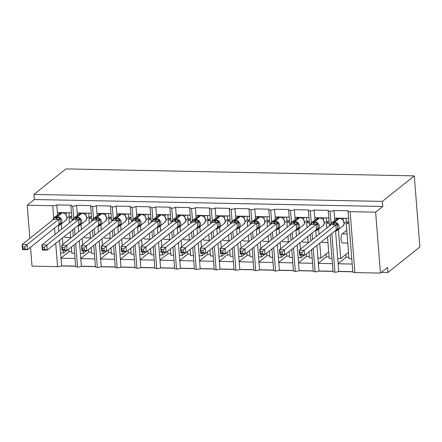<?xml version="1.0" encoding="UTF-8"?>
<svg xmlns="http://www.w3.org/2000/svg" width="442" height="442" viewBox="0 0 442 442"><rect width="100%" height="100%" fill="white"/><g stroke="black" fill="none" stroke-linecap="round" stroke-linejoin="round"><path stroke-width="0.66" d="M29.829 238.365L27.222 205.198L34.321 199.524L33.923 194.447L65.875 168.91L414.303 175.866L419.9 246.956L387.943 272.493L387.546 267.416L380.446 273.09L354.904 272.581A3.166 0.818 175.5 0 1 352.815 271.979L348.02 211.044A3.166 0.818 175.5 0 1 348.208 210.735L333.953 210.453L334.738 220.409M61.405 265.974L75.643 266.255M81.201 266.366L95.439 266.653M100.997 266.764L115.235 267.045M120.793 267.156L135.037 267.443M140.595 267.554L154.833 267.835M160.391 267.951L174.629 268.233M180.187 268.344L194.425 268.631M199.983 268.742L214.221 269.023M219.779 269.134L234.017 269.421M239.575 269.532L253.818 269.813M259.377 269.924L273.615 270.211M279.173 270.322L293.411 270.603M298.969 270.719L313.207 271.001M318.765 271.112L333.003 271.399M338.561 271.51L352.804 271.791M381.358 272.36L387.943 272.493M71.438 212.812L57.394 212.53L57.576 214.873M73.709 218.232L72.753 206.105A3.166 0.818 175.5 0 1 70.864 205.508A3.166 0.818 175.5 0 1 71.046 205.198L56.791 204.917L57.394 212.53M71.853 218.094L69.09 218.039L69.477 222.901M70.173 231.796L70.676 238.161M71.377 247.05L71.858 253.178L74.621 253.233M69.09 218.039L71.118 216.42M75.035 258.515L60.99 258.233L61.587 265.852L75.632 266.128M91.234 213.21L77.19 212.928L77.372 215.271M93.505 218.63L92.555 206.502A3.166 0.818 175.5 0 1 90.66 205.906A3.166 0.818 175.5 0 1 90.842 205.596L76.588 205.309L77.19 212.928M91.649 218.492L88.892 218.436L89.273 223.298M89.975 232.188L90.472 238.553M91.174 247.448L91.654 253.57L94.417 253.625M88.892 218.436L90.914 216.818M94.831 258.907L80.787 258.631L81.383 266.244L95.428 266.526M111.03 213.602L96.986 213.326L97.168 215.663M113.307 219.022L112.351 206.895A3.166 0.818 175.5 0 1 110.456 206.298A3.166 0.818 175.5 0 1 110.638 205.989L96.389 205.707L96.986 213.326M111.445 218.884L108.688 218.829L109.069 223.696M109.771 232.586L110.268 238.951M110.97 247.84L111.45 253.968L114.213 254.023M108.688 218.829L110.71 217.215M114.627 259.305L100.583 259.023L101.185 266.642L115.229 266.918M130.826 214L116.782 213.718L116.97 216.061M133.103 219.42L132.147 207.292A3.166 0.818 175.5 0 1 130.252 206.696A3.166 0.818 175.5 0 1 130.44 206.386L116.185 206.105L116.782 213.718M131.246 219.282L128.484 219.226L128.865 224.088M129.567 232.984L130.07 239.343M130.766 248.238L131.246 254.365L134.009 254.421M128.484 219.226L130.506 217.608M134.423 259.697L120.379 259.421L120.981 267.034L135.025 267.316M150.623 214.392L136.578 214.116L136.766 216.453M152.899 219.812L151.943 207.685A3.166 0.818 175.5 0 1 150.048 207.088A3.166 0.818 175.5 0 1 150.236 206.784L135.981 206.497L136.578 214.116M151.042 219.674L148.28 219.619L148.661 224.486M149.363 233.376L149.866 239.741M150.562 248.631L151.048 254.758L153.805 254.813M148.28 219.619L150.302 218.005M154.219 260.095L140.175 259.813L140.777 267.432L154.822 267.714M170.424 214.79L156.38 214.508L156.562 216.851M172.695 220.21L171.739 208.083A3.166 0.818 175.5 0 1 169.85 207.486A3.166 0.818 175.5 0 1 170.032 207.176L155.777 206.895L156.38 214.508M170.839 220.072L168.076 220.017L168.463 224.879M169.159 233.774L169.662 240.139M170.363 249.028L170.844 255.156L173.601 255.211M168.076 220.017L170.098 218.398M174.021 260.493L159.976 260.211L160.573 267.824L174.618 268.106M190.22 215.188L176.176 214.906L176.358 217.243M192.491 220.602L191.535 208.48A3.166 0.818 175.5 0 1 189.646 207.878A3.166 0.818 175.5 0 1 189.828 207.574L175.573 207.287L176.176 214.906M190.635 220.464L187.872 220.409L188.259 225.276M188.955 234.166L189.458 240.531M190.159 249.426L190.64 255.548L193.403 255.603M187.872 220.409L189.9 218.796M193.817 260.885L179.772 260.603L180.369 268.222L194.414 268.504M210.016 215.58L195.972 215.298L196.154 217.641M212.287 221L211.337 208.873A3.166 0.818 175.5 0 1 209.442 208.276A3.166 0.818 175.5 0 1 209.624 207.967L195.37 207.685L195.972 215.298M210.431 220.862L207.674 220.807L208.055 225.669M208.757 234.564L209.254 240.929M209.956 249.818L210.436 255.946L213.199 256.001M207.674 220.807L209.696 219.188M213.613 261.283L199.569 261.001L200.165 268.62L214.21 268.896M229.812 215.978L215.768 215.696L215.95 218.039M232.089 221.398L231.133 209.27A3.166 0.818 175.5 0 1 229.238 208.674A3.166 0.818 175.5 0 1 229.426 208.364L215.171 208.077L215.768 215.696M230.227 221.26L227.47 221.204L227.851 226.066M228.553 234.956L229.05 241.321M229.752 250.216L230.232 256.343L232.995 256.399M227.47 221.204L229.492 219.586M233.409 261.675L219.365 261.399L219.967 269.012L234.011 269.294M249.608 216.37L235.564 216.094L235.752 218.431M251.885 221.79L250.929 209.663A3.166 0.818 175.5 0 1 249.034 209.066A3.166 0.818 175.5 0 1 249.222 208.762L234.967 208.475L235.564 216.094M250.028 221.652L247.266 221.597L247.647 226.464M248.349 235.354L248.852 241.719M249.548 250.608L250.028 256.736L252.791 256.791M247.266 221.597L249.288 219.983M253.205 262.073L239.161 261.791L239.763 269.41L253.807 269.692M269.41 216.768L255.36 216.486L255.548 218.829M271.681 222.188L270.725 210.06A3.166 0.818 175.5 0 1 268.83 209.464A3.166 0.818 175.5 0 1 269.018 209.154L254.763 208.873L255.36 216.486M269.824 222.05L267.062 221.995L267.443 226.857M268.145 235.752L268.648 242.111M269.344 251.006L269.83 257.133L272.587 257.189M267.062 221.995L269.084 220.376M273.007 262.465L258.957 262.189L259.559 269.802L273.604 270.084M289.206 217.166L275.162 216.884L275.344 219.221M291.477 222.58L290.521 210.453A3.166 0.818 175.5 0 1 288.632 209.856A3.166 0.818 175.5 0 1 288.814 209.552L274.559 209.265L275.162 216.884M289.62 222.442L286.858 222.387L287.245 227.254M287.941 236.144L288.444 242.509M289.145 251.399L289.626 257.526L292.383 257.581M286.858 222.387L288.88 220.773M292.803 262.863L278.758 262.581L279.355 270.2L293.4 270.482M309.002 217.558L294.958 217.276L295.14 219.619M311.273 222.978L310.323 210.851A3.166 0.818 175.5 0 1 308.428 210.254A3.166 0.818 175.5 0 1 308.61 209.944L294.355 209.663L294.958 217.276M309.417 222.84L306.654 222.785L307.041 227.647M307.737 236.542L308.24 242.907M308.941 251.796L309.422 257.924L312.185 257.979M306.654 222.785L308.682 221.166M312.599 263.261L298.554 262.979L299.151 270.592L313.196 270.874M328.798 217.956L314.754 217.674L314.936 220.017M331.069 223.37L330.119 211.248A3.166 0.818 175.5 0 1 328.224 210.652A3.166 0.818 175.5 0 1 328.406 210.342L314.157 210.055L314.754 217.674M329.213 223.232L326.456 223.182L326.837 228.044M327.539 236.934L329.218 258.316L331.981 258.371M326.456 223.182L328.478 221.564M332.395 263.653L318.351 263.371L318.953 270.99L332.997 271.272M59.576 240.266L60.576 252.951L63.543 253.012L63.339 250.437M62.863 244.398L62.366 238.034M61.665 229.144L61.261 224.022M58.41 225.464L58.874 231.376M79.372 240.658L80.372 253.349L83.339 253.404L83.14 250.835M82.665 244.796L82.162 238.431M81.461 229.542L81.057 224.42M78.206 225.862L78.67 231.768M99.168 241.056L100.168 253.741L103.135 253.802L102.936 251.227M102.461 245.188L101.958 238.829M101.257 229.934L100.853 224.818M98.002 226.26L98.467 232.166M118.964 241.454L119.964 254.139L122.937 254.2L122.732 251.625M122.257 245.586L121.754 239.221M121.058 230.332L120.655 225.21M117.804 226.652L118.268 232.558M138.76 241.846L139.76 254.531L142.733 254.592L142.528 252.023M142.053 245.984L141.55 239.619M140.854 230.724L140.451 225.608M137.6 227.05L138.064 232.956M158.562 242.244L159.556 254.929L162.529 254.99L162.325 252.415M161.849 246.376L161.352 240.012M160.65 231.122L160.247 226M157.396 227.442L157.86 233.348M178.358 242.636L179.358 255.327L182.325 255.382L182.121 252.813M181.645 246.774L181.148 240.409M180.447 231.52L180.043 226.398M177.192 227.84L177.656 233.746M198.154 243.034L199.154 255.719L202.121 255.78L201.922 253.205M201.447 247.166L200.944 240.807M200.243 231.912L199.839 226.79M196.988 228.232L197.452 234.144M217.95 243.431L218.95 256.117L221.917 256.172L221.718 253.603M221.243 247.564L220.74 241.199M220.039 232.31L219.635 227.188M216.784 228.63L217.254 234.536M237.746 243.824L238.746 256.509L241.719 256.57L241.514 254.001M241.039 247.962L240.536 241.597M239.84 232.702L239.437 227.586M236.586 229.028L237.05 234.934M257.548 244.222L258.542 256.907L261.515 256.968L261.31 254.393M260.835 248.354L260.332 241.989M259.636 233.1L259.233 227.978M256.382 229.42L256.846 235.326M277.344 244.614L278.338 257.299L281.311 257.36L281.106 254.791M280.631 248.752L280.134 242.387M279.432 233.492L279.029 228.376M276.178 229.818L276.642 235.724M297.14 245.012L298.14 257.697L301.107 257.758L300.903 255.183M300.427 249.144L299.93 242.78M299.228 233.89L298.825 228.768M295.974 230.21L296.438 236.116M316.936 245.404L317.936 258.095L320.903 258.15L319.726 243.177M319.025 234.288L318.621 229.166M315.77 230.608L316.234 236.514M348.594 218.348L334.55 218.066M349.009 223.63L346.252 223.575L349.014 258.714L351.777 258.769M346.252 223.575L348.274 221.961M352.191 264.051L338.147 263.769L338.749 271.388L352.793 271.664M335.566 231L337.732 258.487L340.699 258.548L338.423 229.564M27.222 205.198L52.758 205.707A3.166 0.818 -4.5 0 0 56.791 204.917M72.753 206.105A3.166 0.818 -4.5 0 0 76.588 205.309M92.555 206.502A3.166 0.818 -4.5 0 0 96.389 205.707M112.351 206.895A3.166 0.818 -4.5 0 0 116.185 206.105M132.147 207.292A3.166 0.818 -4.5 0 0 135.981 206.497M151.943 207.685A3.166 0.818 -4.5 0 0 155.777 206.895M171.739 208.083A3.166 0.818 -4.5 0 0 175.573 207.287M191.535 208.48A3.166 0.818 -4.5 0 0 195.37 207.685M211.337 208.873A3.166 0.818 -4.5 0 0 215.171 208.077M231.133 209.27A3.166 0.818 -4.5 0 0 234.967 208.475M250.929 209.663A3.166 0.818 -4.5 0 0 254.763 208.873M270.725 210.06A3.166 0.818 -4.5 0 0 274.559 209.265M290.521 210.453A3.166 0.818 -4.5 0 0 294.355 209.663M310.323 210.851A3.166 0.818 -4.5 0 0 314.157 210.055M330.119 211.248A3.166 0.818 -4.5 0 0 333.953 210.453M34.321 199.524L382.75 206.48L375.65 212.16L350.108 211.646A3.166 0.818 175.5 0 1 348.02 211.044M30.531 247.26L32.017 266.134L57.554 266.642A3.166 0.818 -4.5 0 0 61.587 265.852M330.13 234.862L333.019 271.581A3.166 0.818 175.5 0 0 334.914 272.178A3.166 0.818 -4.5 0 0 338.749 271.388M311.533 249.724L313.223 271.189A3.166 0.818 175.5 0 0 315.113 271.786A3.166 0.818 -4.5 0 0 318.953 270.99M291.737 249.327L293.427 270.791A3.166 0.818 175.5 0 0 295.317 271.388A3.166 0.818 -4.5 0 0 299.151 270.592M271.94 248.934L273.626 270.399A3.166 0.818 175.5 0 0 275.521 270.996A3.166 0.818 -4.5 0 0 279.355 270.2M252.144 248.537L253.83 270.001A3.166 0.818 175.5 0 0 255.725 270.598A3.166 0.818 -4.5 0 0 259.559 269.802M232.343 248.144L234.033 269.603A3.166 0.818 175.5 0 0 235.929 270.2A3.166 0.818 -4.5 0 0 239.763 269.41M212.547 247.747L214.237 269.211A3.166 0.818 175.5 0 0 216.132 269.808A3.166 0.818 -4.5 0 0 219.967 269.012M192.751 247.349L194.441 268.813A3.166 0.818 175.5 0 0 196.331 269.41A3.166 0.818 -4.5 0 0 200.165 268.62M172.955 246.956L174.645 268.421A3.166 0.818 175.5 0 0 176.535 269.018A3.166 0.818 -4.5 0 0 180.369 268.222M153.159 246.559L154.844 268.023A3.166 0.818 175.5 0 0 156.739 268.62A3.166 0.818 -4.5 0 0 160.573 267.824M133.357 246.166L135.048 267.625A3.166 0.818 175.5 0 0 136.943 268.228A3.166 0.818 -4.5 0 0 140.777 267.432M113.561 245.769L115.251 267.233A3.166 0.818 175.5 0 0 117.147 267.83A3.166 0.818 -4.5 0 0 120.981 267.034M93.765 245.376L95.455 266.835A3.166 0.818 175.5 0 0 97.35 267.432A3.166 0.818 -4.5 0 0 101.185 266.642M73.969 244.978L75.659 266.443A3.166 0.818 175.5 0 0 77.549 267.04A3.166 0.818 -4.5 0 0 81.383 266.244M70.626 237.52L65.405 237.415A4.641 1.597 -88.9 0 1 64.433 236.387M66.676 250.503L63.543 253.012M90.422 237.912L85.201 237.807A4.641 1.597 -88.9 0 1 84.229 236.779M86.477 250.901L83.339 253.404M110.218 238.31L104.997 238.205A4.641 1.597 -88.9 0 1 104.025 237.177M106.273 251.299L103.135 253.802M130.014 238.702L124.799 238.603A4.641 1.597 -88.9 0 1 123.821 237.569M126.069 251.691L122.937 254.2M149.816 239.1L144.595 238.995A4.641 1.597 -88.9 0 1 143.617 237.967M145.866 252.089L142.733 254.592M169.612 239.498L164.391 239.393A4.641 1.597 -88.9 0 1 163.413 238.365M165.662 252.481L162.529 254.99M189.408 239.89L184.187 239.785A4.641 1.597 -88.9 0 1 183.215 238.757M185.458 252.879L182.325 255.382M209.204 240.288L203.983 240.183A4.641 1.597 -88.9 0 1 203.011 239.155M205.259 253.272L202.121 255.78M229 240.68L223.779 240.581A4.641 1.597 -88.9 0 1 222.807 239.547M225.055 253.669L221.917 256.172M248.796 241.078L243.581 240.973A4.641 1.597 -88.9 0 1 242.603 239.945M244.851 254.067L241.719 256.57M268.598 241.476L263.377 241.371A4.641 1.597 -88.9 0 1 262.399 240.338M264.647 254.459L261.515 256.968M288.394 241.868L283.173 241.763A4.641 1.597 -88.9 0 1 282.195 240.735M284.444 254.857L281.311 257.36M308.19 242.266L302.969 242.161A4.641 1.597 -88.9 0 1 301.997 241.133M304.245 255.249L301.107 257.758M327.986 242.658L322.765 242.553A4.641 1.597 -88.9 0 1 321.793 241.525M328.715 251.912L320.903 258.15M334.914 272.178L331.865 233.475M337.732 258.487L338.147 263.769M347.782 243.056L342.561 242.951A4.641 1.597 -88.9 0 1 341.058 238.923A4.641 1.597 -88.9 0 1 342.307 233.84L346.777 230.271M348.511 252.305L340.699 258.548M375.65 212.16L380.446 273.09M414.303 175.866L382.352 201.403L382.75 206.48M33.923 194.447L382.352 201.403M338.136 263.614L346.114 257.238L348.904 257.294M318.339 263.222L326.318 256.846L329.108 256.901M298.543 262.824L306.521 256.448L309.312 256.504M278.742 262.432L286.725 256.051L289.516 256.111M258.946 262.034L266.929 255.658L269.714 255.714M239.15 261.642L247.133 255.261L249.918 255.316M219.354 261.244L227.332 254.868L230.122 254.923M199.557 260.846L207.536 254.47L210.326 254.526M179.761 260.454L187.739 254.078L190.53 254.133M159.96 260.056L167.943 253.68L170.734 253.736M140.164 259.664L148.147 253.283L150.932 253.338M120.368 259.266L128.351 252.89L131.136 252.946M100.572 258.868L108.55 252.493L111.34 252.548M80.775 258.476L88.754 252.1L91.544 252.155M60.979 258.078L68.958 251.702L71.748 251.758M315.113 271.786L313.267 248.338M312.571 239.442L312.069 233.078M317.936 258.095L318.351 263.371M295.317 271.388L293.471 247.94M292.775 239.05L292.272 232.685M298.14 257.697L298.554 262.979M275.521 270.996L273.675 247.548M272.974 238.652L272.476 232.288M278.338 257.299L278.758 262.581M255.725 270.598L253.879 247.15M253.178 238.26L252.68 231.895M258.542 256.907L258.957 262.189M235.929 270.2L234.083 246.752M233.382 237.862L232.879 231.498M238.746 256.509L239.161 261.791M216.132 269.808L214.287 246.36M213.585 237.465L213.083 231.105M218.95 256.117L219.365 261.399M196.331 269.41L194.486 245.962M193.789 237.072L193.287 230.707M199.154 255.719L199.569 261.001M176.535 269.018L174.689 245.57M173.993 236.674L173.491 230.31M179.358 255.327L179.772 260.603M156.739 268.62L154.893 245.172M154.192 236.282L153.694 229.917M159.556 254.929L159.976 260.211M136.943 268.228L135.097 244.774M134.396 235.884L133.898 229.52M139.76 254.531L140.175 259.813M117.147 267.83L115.301 244.382M114.6 235.492L114.097 229.127M119.964 254.139L120.379 259.421M97.35 267.432L95.505 243.984M94.803 235.094L94.301 228.729M100.168 253.741L100.583 259.023M77.549 267.04L75.704 243.592M75.007 234.696L74.505 228.337M80.372 253.349L80.787 258.631M60.576 252.951L60.99 258.233M346.114 257.238L345.893 254.399M326.318 256.846L326.097 254.006M306.521 256.448L306.323 253.89M286.725 256.051L286.521 253.493M266.929 255.658L266.725 253.1M247.133 255.261L246.929 252.702M227.332 254.868L227.133 252.31M207.536 254.47L207.337 251.912M187.739 254.078L187.541 251.515M167.943 253.68L167.739 251.122M148.147 253.283L147.943 250.725M128.351 252.89L128.147 250.332M108.55 252.493L108.351 249.934M88.754 252.1L88.555 249.537M68.958 251.702L68.759 249.144M330.809 224.868L330.478 224.868L331.036 223.425L334.224 223.072L337.417 223.553L337.92 229.901L336.213 230.52M302.079 254.443L301.919 252.415L299.941 252.371L300.101 254.404L302.079 254.443L304.61 255.261L299.659 255.161L299.256 250.084L330.953 224.751L335.903 224.851L304.207 250.183L304.61 255.261L336.274 229.956L335.87 224.879M336.633 229.829L336.274 229.956M299.941 252.371L299.256 250.084L304.207 250.183L301.919 252.415M344.152 218.26L342.799 219.691M346.042 218.298L346.329 221.917L344.08 223.713M348.882 221.972L346.329 221.917M342.749 219.425A2.321 1.204 -11.7 0 0 342.683 219.575L339.572 218.237A1.055 0.365 -88.9 0 1 339.677 218.287M331.036 223.425L331.08 224.425M337.417 223.553L335.903 224.851M336.307 229.928L337.92 229.901M300.101 254.404L299.659 255.161M336.699 218.867L336.638 218.11M311.013 224.47L310.682 224.475L311.234 223.033L314.428 222.68L317.621 223.16L318.124 229.508L316.411 230.122M282.283 254.045L282.123 252.017L280.145 251.979L280.305 254.006L282.283 254.045L284.808 254.863L279.863 254.763L279.46 249.686L311.124 224.381L316.107 224.459L284.41 249.785L284.808 254.863L316.472 229.558L316.074 224.481M316.831 229.431L316.472 229.558M280.145 251.979L279.46 249.686L284.41 249.785L282.123 252.017M324.356 217.867L323.003 219.298M326.246 217.9L326.533 221.525L324.284 223.315M329.086 221.575L326.533 221.525M322.953 219.033A2.321 1.204 -11.7 0 0 322.887 219.177L319.776 217.84A1.055 0.365 -88.9 0 1 319.881 217.889M311.234 223.033L311.284 224.028M317.621 223.16L316.107 224.459M316.505 229.536L318.124 229.508M280.305 254.006L279.863 254.763M316.903 218.47L316.842 217.713M291.217 224.077L290.886 224.077L291.438 222.635L294.632 222.282L297.825 222.762L298.322 229.111L296.615 229.73M262.482 253.653L262.327 251.62L260.349 251.581L260.509 253.614L262.482 253.653L265.012 254.465L260.062 254.371L259.664 249.294L291.361 223.961L296.311 224.061L264.614 249.387L265.012 254.465L296.676 229.166L296.278 224.088M297.041 229.039L296.676 229.166M260.349 251.581L259.664 249.294L264.614 249.387L262.327 251.62M304.56 217.47L303.206 218.9M306.45 217.508L306.731 221.127L304.488 222.923M309.284 221.182L306.731 221.127M303.151 218.635A2.321 1.204 -11.7 0 0 303.09 218.784L299.974 217.447A1.055 0.365 -88.9 0 1 300.079 217.492M291.438 222.635L291.488 223.635M297.825 222.762L296.311 224.061M296.709 229.138L298.322 229.111M260.509 253.614L260.062 254.371M297.101 218.072L297.046 217.32M271.421 223.68L271.09 223.685L271.642 222.243L274.836 221.89L278.029 222.37L278.526 228.718L276.819 229.332M242.686 253.255L242.525 251.227L240.547 251.189L240.708 253.216L242.686 253.255L245.216 254.073L240.266 253.973L239.868 248.896L271.559 223.569L276.515 223.669L244.818 248.995L245.216 254.073L276.88 228.768L276.482 223.691M277.239 228.641L276.88 228.768M240.547 251.189L239.868 248.896L244.818 248.995L242.525 251.227M284.764 217.072L283.41 218.503M286.654 217.11L286.935 220.735L284.692 222.525M289.488 220.785L286.935 220.735M270.642 224.304A4.536 4.094 51.4 0 1 272.029 221.873A4.536 4.094 51.4 0 1 274.515 221.05L275.106 221.061A4.536 4.094 51.4 0 1 279.709 225.514A4.536 4.094 51.4 0 1 278.283 228.973L283.256 225C285.123 224.011 285.14 221.812 283.294 218.392L280.178 217.05A1.055 0.365 -88.9 0 1 280.283 217.099M271.642 222.243L271.692 223.238M278.029 222.37L276.515 223.669M276.913 228.746L278.526 228.718M240.708 253.216L240.266 253.973M277.305 217.679L277.25 216.923M251.625 223.287L251.294 223.287L251.846 221.845L255.034 221.492L258.233 221.972L258.73 228.321L257.023 228.939M222.89 252.863L222.729 250.829L220.751 250.791L220.912 252.818L222.89 252.863L225.42 253.675L220.47 253.575L220.072 248.498L251.763 223.171L256.719 223.271L225.022 248.597L225.42 253.675L257.084 228.376L256.686 223.298M257.443 228.249L257.084 228.376M220.751 250.791L220.072 248.498L225.022 248.597L222.729 250.829M264.962 216.679L263.609 218.11M266.852 216.718L267.139 220.337L264.896 222.133M269.692 220.387L267.139 220.337M263.559 217.845A2.321 1.204 -11.7 0 0 263.493 217.989L260.382 216.657A1.055 0.365 -88.9 0 1 260.487 216.702M251.846 221.845L251.896 222.845M258.233 221.972L256.719 223.271M257.117 228.348L258.73 228.321M220.912 252.818L220.47 253.575M257.509 217.282L257.448 216.53M231.829 222.89L231.492 222.895L232.05 221.448L234.647 221.083L238.431 221.58L238.934 227.923L237.227 228.542M203.093 252.465L202.933 250.437L200.955 250.399L201.116 252.426L203.093 252.465L205.624 253.283L200.674 253.183L200.276 248.106L231.967 222.774L236.918 222.873L205.221 248.205L205.624 253.283L237.288 227.978L236.884 222.901M237.647 227.851L237.288 227.978M200.955 250.399L200.276 248.106L205.221 248.205L202.933 250.437M245.166 216.282L243.813 217.713M247.056 216.32L247.343 219.945L245.1 221.735M249.896 219.994L247.343 219.945M243.763 217.447A2.321 1.204 -11.7 0 0 243.697 217.597L240.586 216.26A1.055 0.365 -88.9 0 1 240.691 216.309M232.05 221.448L232.094 222.448M238.431 221.58L236.918 222.873M237.321 227.95L238.934 227.923M201.116 252.426L200.674 253.183M237.713 216.889L237.652 216.132M212.027 222.497L211.696 222.497L212.254 221.055L215.442 220.702L218.635 221.182L219.138 227.531L217.431 228.149M183.297 252.067L183.137 250.039L181.159 250.001L181.319 252.028L183.297 252.067L185.828 252.885L180.877 252.785L180.474 247.708L212.171 222.381L217.121 222.481L185.425 247.807L185.828 252.885L217.492 227.58L217.088 222.503M217.851 227.453L217.492 227.58M181.159 250.001L180.474 247.708L185.425 247.807L183.137 250.039M225.37 215.889L224.017 217.32M227.26 215.928L227.547 219.547L225.298 221.343M230.1 219.597L227.547 219.547M211.248 223.116A4.536 4.094 51.4 0 1 212.635 220.685A4.536 4.094 51.4 0 1 215.121 219.862L215.718 219.873A4.536 4.094 51.4 0 1 220.315 224.326A4.536 4.094 51.4 0 1 218.889 227.785L223.862 223.812C225.735 222.829 225.746 220.624 223.901 217.204L220.79 215.862A1.055 0.365 -88.9 0 1 220.895 215.911M212.254 221.055L212.298 222.055M218.635 221.182L217.121 222.481M217.525 227.558L219.138 227.531M181.319 252.028L180.877 252.785M217.917 216.492L217.856 215.74M192.231 222.099L191.9 222.099L192.452 220.657L195.646 220.304L198.839 220.785L199.342 227.133L197.629 227.752M163.501 251.675L163.341 249.647L161.363 249.603L161.523 251.636L163.501 251.675L166.026 252.493L161.081 252.393L160.678 247.316L192.375 221.983L197.325 222.083L165.628 247.415L166.026 252.493L197.69 227.188L197.292 222.111M198.049 227.061L197.69 227.188M161.363 249.603L160.678 247.316L165.628 247.415L163.341 249.647M205.574 215.492L204.221 216.923M207.464 215.53L207.746 219.149L205.502 220.945M210.304 219.204L207.746 219.149M204.171 216.657A2.321 1.204 -11.7 0 0 204.105 216.807L200.994 215.469A1.055 0.365 -88.9 0 1 201.099 215.519M192.452 220.657L192.502 221.657M198.839 220.785L197.325 222.083M197.723 227.16L199.342 227.133M161.523 251.636L161.081 252.393M198.121 216.094L198.06 215.342M172.435 221.702L172.104 221.707L172.656 220.265L175.85 219.912L179.043 220.392L179.54 226.74L177.833 227.354M143.7 251.277L143.545 249.249L141.567 249.211L141.727 251.238L143.7 251.277L146.23 252.095L141.28 251.995L140.882 246.918L172.546 221.613L177.529 221.691L145.832 247.017L146.23 252.095L177.894 226.79L177.496 221.713M178.253 226.663L177.894 226.79M141.567 249.211L140.882 246.918L145.832 247.017L143.545 249.249M185.778 215.099L184.424 216.53M187.668 215.132L187.949 218.757L185.706 220.547M190.502 218.807L187.949 218.757M184.369 216.265A2.321 1.204 -11.7 0 0 184.308 216.409L184.049 216.177L184.308 216.414C186.154 219.834 186.137 222.033 184.27 223.022A4.536 4.094 -128.6 0 0 185.695 219.563A4.536 4.094 -128.6 0 0 181.093 215.11L180.502 215.099A4.536 4.094 -128.6 0 0 178.01 215.923L180.601 215.061A1.055 0.365 91.1 0 0 180.502 215.099L175.529 219.072A1.055 0.365 91.1 0 0 175.253 219.901A2.321 0.801 -88.9 0 1 174.651 221.718M172.656 220.265L172.706 221.26M179.043 220.392L177.529 221.691M177.927 226.768L179.54 226.74M141.727 251.238L141.28 251.995M178.319 215.702L178.264 214.945M152.639 221.309L152.308 221.309L152.86 219.867L156.054 219.514L159.247 219.994L159.744 226.343L158.037 226.961M123.904 250.885L123.743 248.852L121.765 248.813L121.926 250.846L123.904 250.885L126.434 251.697L121.484 251.603L121.086 246.52L152.777 221.193L157.733 221.293L126.036 246.619L126.434 251.697L158.098 226.398L157.7 221.32M158.457 226.271L158.098 226.398M121.765 248.813L121.086 246.52L126.036 246.619L123.743 248.852M165.977 214.702L164.628 216.132M167.872 214.74L168.153 218.359L165.91 220.155M170.706 218.409L168.153 218.359M164.573 215.867A2.321 1.204 -11.7 0 0 164.507 216.016L161.396 214.679A1.055 0.365 -88.9 0 1 161.501 214.724M152.86 219.867L152.91 220.867M159.247 219.994L157.733 221.293M158.131 226.37L159.744 226.343M121.926 250.846L121.484 251.603M158.523 215.304L158.468 214.552M132.843 220.912L132.512 220.917L133.064 219.475L136.252 219.121L139.451 219.602L139.948 225.945L138.241 226.564M104.108 250.487L103.947 248.459L101.969 248.421L102.13 250.448L104.108 250.487L106.638 251.305L101.688 251.205L101.29 246.128L132.981 220.801L137.937 220.895L106.235 246.227L106.638 251.305L138.302 226L137.898 220.923M138.666 225.873L138.302 226M101.969 248.421L101.29 246.128L106.235 246.227L103.947 248.459M146.18 214.304L144.827 215.735M148.07 214.342L148.357 217.967L146.114 219.757M150.91 218.017L148.357 217.967M132.059 221.536A4.536 4.094 51.4 0 1 133.445 219.105A4.536 4.094 51.4 0 1 135.937 218.282L136.528 218.293A4.536 4.094 51.4 0 1 141.131 222.746A4.536 4.094 51.4 0 1 139.705 226.205L144.672 222.232C146.545 221.243 146.562 219.039 144.716 215.624L141.6 214.282A1.055 0.365 -88.9 0 1 141.705 214.331M133.064 219.475L133.114 220.47M139.451 219.602L137.937 220.895M138.335 225.978L139.948 225.945M102.13 250.448L101.688 251.205M138.727 214.911L138.666 214.155M113.047 220.519L112.71 220.519L113.268 219.077L116.456 218.724L119.649 219.204L120.152 225.553L118.445 226.171M84.311 250.089L84.151 248.061L82.173 248.023L82.334 250.05L84.311 250.089L86.842 250.907L81.892 250.807L81.494 245.73L113.185 220.403L118.136 220.503L86.439 245.829L86.842 250.907L118.506 225.608L118.102 220.53M118.865 225.475L118.506 225.608M82.173 248.023L81.494 245.73L86.439 245.829L84.151 248.061M126.384 213.911L125.031 215.342M128.274 213.95L128.561 217.569L126.318 219.365M131.114 217.619L128.561 217.569M124.981 215.077A2.321 1.204 -11.7 0 0 124.915 215.221L124.661 214.989L124.92 215.226C126.76 218.646 126.749 220.851 124.876 221.834A4.536 4.094 -128.6 0 0 126.301 218.376A4.536 4.094 -128.6 0 0 121.705 213.928L121.108 213.911A4.536 4.094 -128.6 0 0 118.622 214.74L121.207 213.873A1.055 0.365 91.1 0 0 121.108 213.911L116.135 217.884A1.055 0.365 91.1 0 0 115.865 218.713A2.321 0.801 -88.9 0 1 115.257 220.53M113.268 219.077L113.312 220.077M119.649 219.204L118.136 220.503M118.539 225.58L120.152 225.553M82.334 250.05L81.892 250.807M118.931 214.514L118.87 213.762M93.245 220.122L92.914 220.127L93.466 218.679L96.069 218.315L99.853 218.807L100.356 225.155L98.643 225.774M64.515 249.697L64.355 247.669L62.377 247.63L62.537 249.658L64.515 249.697L67.04 250.515L62.095 250.415L61.692 245.338L93.389 220.005L98.339 220.105L66.643 245.437L67.04 250.515L98.704 225.21L98.306 220.133M99.063 225.083L98.704 225.21M62.377 247.63L61.692 245.338L66.643 245.437L64.355 247.669M106.588 213.514L105.235 214.945M108.478 213.552L108.765 217.177L106.516 218.967M111.318 217.226L108.765 217.177M105.185 214.679A2.321 1.204 -11.7 0 0 105.119 214.829L102.008 213.492A1.055 0.365 -88.9 0 1 102.113 213.541M93.466 218.679L93.516 219.68M99.853 218.807L98.339 220.105M98.743 225.182L100.356 225.155M62.537 249.658L62.095 250.415M99.135 214.121L99.074 213.364M73.449 219.724L73.118 219.729L73.67 218.287L76.864 217.934L80.057 218.414L80.555 224.763L78.847 225.376M44.719 249.299L44.559 247.271L42.581 247.233L42.741 249.26L44.719 249.299L47.244 250.117L42.299 250.017L41.896 244.94L73.56 219.635L78.543 219.713L46.846 245.039L47.244 250.117L78.908 224.812L78.51 219.735M79.273 224.685L78.908 224.812M42.581 247.233L41.896 244.94L46.846 245.039L44.559 247.271M86.792 213.121L85.439 214.552M88.682 213.155L88.964 216.779L86.72 218.575M91.522 216.829L88.964 216.779M85.389 214.287A2.321 1.204 -11.7 0 0 85.323 214.431L82.206 213.094A1.055 0.365 -88.9 0 1 82.317 213.143M73.67 218.287L73.72 219.282M80.057 218.414L78.543 219.713M78.941 224.79L80.555 224.763M42.741 249.26L42.299 250.017M79.339 213.724L79.278 212.967M53.653 219.331L53.322 219.331L53.874 217.889L57.068 217.536L60.261 218.017L60.758 224.365L59.051 224.984M24.918 248.907L24.758 246.879L22.785 246.835L22.94 248.868L24.918 248.907L27.448 249.724L22.498 249.625L22.1 244.548L53.791 219.215L58.747 219.315L27.05 244.641L27.448 249.724L59.112 224.42L58.714 219.343M59.471 224.293L59.112 224.42M22.785 246.835L22.1 244.548L27.05 244.641L24.758 246.879M66.996 212.724L65.643 214.155M68.886 212.762L69.167 216.381L66.924 218.177M71.72 216.436L69.167 216.381M65.587 213.889A2.321 1.204 -11.7 0 0 65.526 214.038L65.267 213.801L65.526 214.038C67.372 217.458 67.355 219.663 65.488 220.646A4.536 4.094 -128.6 0 0 66.913 217.193A4.536 4.094 -128.6 0 0 62.311 212.74L61.72 212.729A4.536 4.094 -128.6 0 0 59.228 213.552L61.819 212.69A1.055 0.365 91.1 0 0 61.72 212.729L56.747 216.702A1.055 0.365 91.1 0 0 56.471 217.525A2.321 0.801 -88.9 0 1 55.869 219.343M53.874 217.889L53.924 218.889M60.261 218.017L58.747 219.315M59.145 224.392L60.758 224.365M22.94 248.868L22.498 249.625M59.537 213.326L59.482 212.574M52.758 205.707L53.731 218.039M54.521 228.089L55.018 234.453M55.72 243.343L57.554 266.642M350.108 211.646L354.904 272.581M347.064 233.94L342.307 233.84M330.03 225.492A4.536 4.094 51.4 0 1 331.417 223.061A4.536 4.094 51.4 0 1 333.903 222.238L334.5 222.249A4.536 4.094 51.4 0 1 339.097 226.702A4.536 4.094 51.4 0 1 337.671 230.16L342.644 226.188A4.536 4.094 -128.6 0 0 344.069 222.729A4.536 4.094 -128.6 0 0 339.467 218.276L338.876 218.265A4.536 4.094 -128.6 0 0 336.39 219.088L338.975 218.226A1.055 0.365 91.1 0 0 338.876 218.265L333.903 222.238A1.055 0.365 91.1 0 0 333.633 223.061A2.321 0.801 -88.9 0 1 333.025 224.879M339.075 218.271A1.055 0.365 91.1 0 0 338.975 218.226L339.572 218.237A1.055 0.365 -88.9 0 0 339.467 218.276L334.5 222.249A1.055 0.365 -88.9 0 0 334.224 223.072A2.321 0.801 -88.9 0 1 333.622 224.895M334.986 230.978A1.055 0.365 91.1 0 0 335.086 231.022L337.671 230.16A4.536 4.094 51.4 0 1 335.185 230.984A1.055 0.365 91.1 0 1 335.086 231.022L334.942 231.017M337.716 225.017L335.87 224.923M338.014 228.823A2.321 1.204 -11.7 0 0 336.263 229.917M310.234 225.094A4.536 4.094 51.4 0 1 311.621 222.663A4.536 4.094 51.4 0 1 314.107 221.84L314.704 221.851A4.536 4.094 51.4 0 1 319.301 226.304A4.536 4.094 51.4 0 1 317.875 229.763L322.848 225.79A4.536 4.094 -128.6 0 0 324.273 222.332A4.536 4.094 -128.6 0 0 319.671 217.878L319.08 217.867A4.536 4.094 -128.6 0 0 316.594 218.691L319.179 217.829A1.055 0.365 91.1 0 0 319.08 217.867L314.107 221.84A1.055 0.365 91.1 0 0 313.831 222.669A2.321 0.801 -88.9 0 1 313.229 224.486M319.279 217.873A1.055 0.365 91.1 0 0 319.179 217.829L319.776 217.84A1.055 0.365 -88.9 0 0 319.671 217.878L314.704 221.851A1.055 0.365 -88.9 0 0 314.428 222.68A2.321 0.801 -88.9 0 1 313.826 224.497M315.19 230.586A1.055 0.365 91.1 0 0 315.29 230.625L317.875 229.763A4.536 4.094 51.4 0 1 315.389 230.586A1.055 0.365 91.1 0 1 315.29 230.625L315.146 230.625M317.92 224.619L316.074 224.525M318.218 228.431A2.321 1.204 -11.7 0 0 316.466 229.525M290.438 224.702A4.536 4.094 51.4 0 1 291.825 222.271A4.536 4.094 51.4 0 1 294.311 221.448L294.902 221.459A4.536 4.094 51.4 0 1 299.505 225.912A4.536 4.094 51.4 0 1 298.079 229.365L303.052 225.392A4.536 4.094 -128.6 0 0 304.477 221.939A4.536 4.094 -128.6 0 0 299.875 217.486L299.284 217.475A4.536 4.094 -128.6 0 0 296.792 218.298L299.383 217.436A1.055 0.365 91.1 0 0 299.284 217.475L294.311 221.448A1.055 0.365 91.1 0 0 294.035 222.271A2.321 0.801 -88.9 0 1 293.433 224.088M299.483 217.475A1.055 0.365 91.1 0 0 299.383 217.436L299.974 217.447A1.055 0.365 -88.9 0 0 299.875 217.486L294.902 221.459A1.055 0.365 -88.9 0 0 294.632 222.282A2.321 0.801 -88.9 0 1 294.029 224.1M295.394 230.188A1.055 0.365 91.1 0 0 295.494 230.232L298.079 229.365A4.536 4.094 51.4 0 1 295.593 230.194A1.055 0.365 91.1 0 1 295.494 230.232L295.35 230.227M298.123 224.221L296.278 224.133M298.422 228.033A2.321 1.204 -11.7 0 0 296.67 229.127M283.256 225A4.536 4.094 -128.6 0 0 284.681 221.541A4.536 4.094 -128.6 0 0 280.079 217.088L279.482 217.077A4.536 4.094 -128.6 0 0 276.996 217.9L279.587 217.039A1.055 0.365 91.1 0 0 279.482 217.077L274.515 221.05A1.055 0.365 91.1 0 0 274.239 221.878A2.321 0.801 -88.9 0 1 273.637 223.696M279.687 217.083A1.055 0.365 91.1 0 0 279.587 217.039L280.178 217.05A1.055 0.365 -88.9 0 0 280.079 217.088L275.106 221.061A1.055 0.365 -88.9 0 0 274.836 221.89A2.321 0.801 -88.9 0 1 274.228 223.707M275.598 229.796A1.055 0.365 91.1 0 0 275.692 229.834L278.283 228.973A4.536 4.094 51.4 0 1 275.797 229.796A1.055 0.365 91.1 0 1 275.692 229.834L275.548 229.829M278.327 223.829L276.477 223.735M278.626 227.636A2.321 1.204 -11.7 0 0 276.874 228.729M250.841 223.912A4.536 4.094 51.4 0 1 252.227 221.481A4.536 4.094 51.4 0 1 254.719 220.652L255.31 220.668A4.536 4.094 51.4 0 1 259.913 225.116A4.536 4.094 51.4 0 1 258.487 228.575L263.454 224.602A4.536 4.094 -128.6 0 0 264.88 221.144A4.536 4.094 -128.6 0 0 260.283 216.696L259.686 216.679A4.536 4.094 -128.6 0 0 257.2 217.508L259.791 216.641A1.055 0.365 91.1 0 0 259.686 216.679L254.719 220.652A1.055 0.365 91.1 0 0 254.443 221.481A2.321 0.801 -88.9 0 1 253.841 223.298M259.89 216.685A1.055 0.365 91.1 0 0 259.791 216.641L260.382 216.657A1.055 0.365 -88.9 0 0 260.283 216.696L255.31 220.668A1.055 0.365 -88.9 0 0 255.034 221.492A2.321 0.801 -88.9 0 1 254.432 223.309M255.802 229.398A1.055 0.365 91.1 0 0 255.896 229.437L258.487 228.575A4.536 4.094 51.4 0 1 255.995 229.398A1.055 0.365 91.1 0 1 255.896 229.437L255.752 229.437M258.526 223.431L256.68 223.343M258.83 227.243A2.321 1.204 -11.7 0 0 257.073 228.337M231.044 223.514A4.536 4.094 51.4 0 1 232.431 221.083A4.536 4.094 51.4 0 1 234.917 220.26L235.514 220.271A4.536 4.094 51.4 0 1 240.111 224.724A4.536 4.094 51.4 0 1 238.691 228.183L243.658 224.21A4.536 4.094 -128.6 0 0 245.083 220.751A4.536 4.094 -128.6 0 0 240.487 216.298L239.89 216.287A4.536 4.094 -128.6 0 0 237.404 217.11L239.989 216.248A1.055 0.365 91.1 0 0 239.89 216.287L234.917 220.26A1.055 0.365 91.1 0 0 234.647 221.083A2.321 0.801 -88.9 0 1 234.045 222.906M240.089 216.293A1.055 0.365 91.1 0 0 239.989 216.248L240.586 216.26A1.055 0.365 -88.9 0 0 240.487 216.298L235.514 220.271A1.055 0.365 -88.9 0 0 235.238 221.099A2.321 0.801 -88.9 0 1 234.636 222.917M236.006 229.006A1.055 0.365 91.1 0 0 236.1 229.044L238.691 228.183A4.536 4.094 51.4 0 1 236.199 229.006A1.055 0.365 91.1 0 1 236.1 229.044L235.956 229.039M238.73 223.039L236.884 222.945M239.028 226.845A2.321 1.204 -11.7 0 0 237.277 227.939M223.862 223.812A4.536 4.094 -128.6 0 0 225.287 220.354A4.536 4.094 -128.6 0 0 220.685 215.9L220.094 215.889A4.536 4.094 -128.6 0 0 217.608 216.718L220.193 215.851A1.055 0.365 91.1 0 0 220.094 215.889L215.121 219.862A1.055 0.365 91.1 0 0 214.851 220.691A2.321 0.801 -88.9 0 1 214.243 222.508M220.293 215.895A1.055 0.365 91.1 0 0 220.193 215.851L220.79 215.862A1.055 0.365 -88.9 0 0 220.685 215.9L215.718 219.873A1.055 0.365 -88.9 0 0 215.442 220.702A2.321 0.801 -88.9 0 1 214.84 222.519M216.204 228.608A1.055 0.365 91.1 0 0 216.304 228.647L218.889 227.785A4.536 4.094 51.4 0 1 216.403 228.608A1.055 0.365 91.1 0 1 216.304 228.647L216.16 228.647M218.934 222.641L217.088 222.547M219.232 226.453A2.321 1.204 -11.7 0 0 217.481 227.547M191.452 222.724A4.536 4.094 51.4 0 1 192.839 220.293A4.536 4.094 51.4 0 1 195.325 219.47L195.922 219.481A4.536 4.094 51.4 0 1 200.519 223.934A4.536 4.094 51.4 0 1 199.093 227.387L204.066 223.42A4.536 4.094 -128.6 0 0 205.491 219.961A4.536 4.094 -128.6 0 0 200.889 215.508L200.298 215.497A4.536 4.094 -128.6 0 0 197.812 216.32L200.397 215.458A1.055 0.365 91.1 0 0 200.298 215.497L195.325 219.47A1.055 0.365 91.1 0 0 195.049 220.293A2.321 0.801 -88.9 0 1 194.447 222.111M200.497 215.497A1.055 0.365 91.1 0 0 200.397 215.458L200.994 215.469A1.055 0.365 -88.9 0 0 200.889 215.508L195.922 219.481A1.055 0.365 -88.9 0 0 195.646 220.304A2.321 0.801 -88.9 0 1 195.044 222.127M196.408 228.21A1.055 0.365 91.1 0 0 196.508 228.254L199.093 227.387A4.536 4.094 51.4 0 1 196.607 228.216A1.055 0.365 91.1 0 1 196.508 228.254L196.364 228.249M199.138 222.249L197.292 222.155M199.436 226.055A2.321 1.204 -11.7 0 0 197.685 227.149M180.701 215.105A1.055 0.365 91.1 0 0 180.601 215.061L181.192 215.072A1.055 0.365 -88.9 0 1 181.297 215.121M171.656 222.326A4.536 4.094 51.4 0 1 173.043 219.895A4.536 4.094 51.4 0 1 175.529 219.072L176.12 219.083A4.536 4.094 51.4 0 1 180.723 223.536A4.536 4.094 51.4 0 1 179.297 226.995A4.536 4.094 51.4 0 1 176.811 227.818A1.055 0.365 91.1 0 1 176.712 227.857L176.568 227.857M175.242 221.729A2.321 0.801 -88.9 0 0 175.85 219.912A1.055 0.365 -88.9 0 1 176.12 219.083L181.093 215.11A1.055 0.365 -88.9 0 1 181.192 215.072L184.054 216.177M176.612 227.818A1.055 0.365 91.1 0 0 176.712 227.857L179.297 226.995L184.27 223.022M179.341 221.851L177.496 221.757M179.64 225.663A2.321 1.204 -11.7 0 0 177.888 226.757M151.86 221.934A4.536 4.094 51.4 0 1 153.247 219.503A4.536 4.094 51.4 0 1 155.733 218.679L156.324 218.691A4.536 4.094 51.4 0 1 160.927 223.138A4.536 4.094 51.4 0 1 159.501 226.597L164.474 222.624A4.536 4.094 -128.6 0 0 165.894 219.171A4.536 4.094 -128.6 0 0 161.297 214.718L160.7 214.707A4.536 4.094 -128.6 0 0 158.214 215.53L160.805 214.668A1.055 0.365 91.1 0 0 160.7 214.707L155.733 218.679A1.055 0.365 91.1 0 0 155.457 219.503A2.321 0.801 -88.9 0 1 154.855 221.32M160.905 214.707A1.055 0.365 91.1 0 0 160.805 214.668L161.396 214.679A1.055 0.365 -88.9 0 0 161.297 214.718L156.324 218.691A1.055 0.365 -88.9 0 0 156.054 219.514A2.321 0.801 -88.9 0 1 155.446 221.332M156.816 227.42A1.055 0.365 91.1 0 0 156.91 227.464L159.501 226.597A4.536 4.094 51.4 0 1 157.015 227.426A1.055 0.365 91.1 0 1 156.91 227.464L156.766 227.459M159.54 221.453L157.695 221.365M159.844 225.265A2.321 1.204 -11.7 0 0 158.092 226.359M144.672 222.232A4.536 4.094 -128.6 0 0 146.098 218.773A4.536 4.094 -128.6 0 0 141.501 214.32L140.904 214.309A4.536 4.094 -128.6 0 0 138.418 215.132L141.009 214.271A1.055 0.365 91.1 0 0 140.904 214.309L135.937 218.282A1.055 0.365 91.1 0 0 135.661 219.11A2.321 0.801 -88.9 0 1 135.059 220.928M141.108 214.315A1.055 0.365 91.1 0 0 141.009 214.271L141.6 214.282A1.055 0.365 -88.9 0 0 141.501 214.32L136.528 218.293A1.055 0.365 -88.9 0 0 136.252 219.121A2.321 0.801 -88.9 0 1 135.65 220.939M137.02 227.028A1.055 0.365 91.1 0 0 137.114 227.066L139.705 226.205A4.536 4.094 51.4 0 1 137.213 227.028A1.055 0.365 91.1 0 1 137.114 227.066L136.97 227.061M139.744 221.061L137.898 220.967M140.048 224.868A2.321 1.204 -11.7 0 0 138.291 225.961M121.307 213.917A1.055 0.365 91.1 0 0 121.207 213.873L121.804 213.889A1.055 0.365 -88.9 0 1 121.909 213.934M112.262 221.144A4.536 4.094 51.4 0 1 113.649 218.713A4.536 4.094 51.4 0 1 116.135 217.884L116.732 217.9A4.536 4.094 51.4 0 1 121.329 222.348A4.536 4.094 51.4 0 1 119.904 225.807A4.536 4.094 51.4 0 1 117.417 226.63A1.055 0.365 91.1 0 1 117.318 226.669L117.174 226.669M115.854 220.541A2.321 0.801 -88.9 0 0 116.456 218.724A1.055 0.365 -88.9 0 1 116.732 217.9L121.705 213.928A1.055 0.365 -88.9 0 1 121.804 213.889L124.661 214.994M117.224 226.63A1.055 0.365 91.1 0 0 117.318 226.669L119.904 225.807L124.876 221.834M119.948 220.663L118.102 220.575M120.246 224.475A2.321 1.204 -11.7 0 0 118.495 225.569M92.466 220.746A4.536 4.094 51.4 0 1 93.853 218.315A4.536 4.094 51.4 0 1 96.339 217.492L96.936 217.503A4.536 4.094 51.4 0 1 101.533 221.956A4.536 4.094 51.4 0 1 100.107 225.414L105.08 221.442A4.536 4.094 -128.6 0 0 106.505 217.983A4.536 4.094 -128.6 0 0 101.903 213.53L101.312 213.519A4.536 4.094 -128.6 0 0 98.826 214.342L101.411 213.48A1.055 0.365 91.1 0 0 101.312 213.519L96.339 217.492A1.055 0.365 91.1 0 0 96.069 218.315A2.321 0.801 -88.9 0 1 95.461 220.133M101.511 213.525A1.055 0.365 91.1 0 0 101.411 213.48L102.008 213.492A1.055 0.365 -88.9 0 0 101.903 213.53L96.936 217.503A1.055 0.365 -88.9 0 0 96.66 218.331A2.321 0.801 -88.9 0 1 96.058 220.149M97.422 226.232A1.055 0.365 91.1 0 0 97.522 226.276L100.107 225.414A4.536 4.094 51.4 0 1 97.621 226.238A1.055 0.365 91.1 0 1 97.522 226.276L97.378 226.271M100.152 220.271L98.306 220.177M100.45 224.077A2.321 1.204 -11.7 0 0 98.699 225.171M72.67 220.348A4.536 4.094 51.4 0 1 74.057 217.917A4.536 4.094 51.4 0 1 76.543 217.094L77.14 217.105A4.536 4.094 51.4 0 1 81.737 221.558A4.536 4.094 51.4 0 1 80.311 225.017L85.284 221.044A4.536 4.094 -128.6 0 0 86.709 217.586A4.536 4.094 -128.6 0 0 82.107 213.132L81.516 213.121A4.536 4.094 -128.6 0 0 79.03 213.945L81.615 213.083A1.055 0.365 91.1 0 0 81.516 213.121L76.543 217.094A1.055 0.365 91.1 0 0 76.267 217.923A2.321 0.801 -88.9 0 1 75.665 219.74M81.715 213.127A1.055 0.365 91.1 0 0 81.615 213.083L82.206 213.094A1.055 0.365 -88.9 0 0 82.107 213.132L77.14 217.105A1.055 0.365 -88.9 0 0 76.864 217.934A2.321 0.801 -88.9 0 1 76.262 219.751M77.626 225.84A1.055 0.365 91.1 0 0 77.726 225.879L80.311 225.017A4.536 4.094 51.4 0 1 77.825 225.84A1.055 0.365 91.1 0 1 77.726 225.879L77.582 225.879M80.356 219.873L78.51 219.779M80.654 223.685A2.321 1.204 -11.7 0 0 78.903 224.779M61.919 212.729A1.055 0.365 91.1 0 0 61.819 212.69L62.41 212.701A1.055 0.365 -88.9 0 1 62.515 212.751M52.874 219.956A4.536 4.094 51.4 0 1 54.261 217.525A4.536 4.094 51.4 0 1 56.747 216.702L57.338 216.713A4.536 4.094 51.4 0 1 61.941 221.166A4.536 4.094 51.4 0 1 60.515 224.619A4.536 4.094 51.4 0 1 58.029 225.448A1.055 0.365 91.1 0 1 57.924 225.486L57.786 225.481M56.46 219.354A2.321 0.801 -88.9 0 0 57.068 217.536A1.055 0.365 -88.9 0 1 57.338 216.713L62.311 212.74A1.055 0.365 -88.9 0 1 62.41 212.701L65.267 213.806M57.83 225.442A1.055 0.365 91.1 0 0 57.924 225.486L60.515 224.619L65.488 220.646M60.56 219.481L58.714 219.387M60.858 223.287A2.321 1.204 -11.7 0 0 59.106 224.381M328.224 210.652L329.428 225.972M308.428 210.254L309.632 225.575M310.334 234.47L310.831 240.835M288.632 209.856L289.836 225.182M290.538 234.072L291.035 240.437M268.83 209.464L270.04 224.785M270.736 233.68L271.239 240.039M249.034 209.066L250.244 224.392M250.94 233.282L251.443 239.647M229.238 208.674L230.442 223.995M231.144 232.884L231.647 239.249M209.442 208.276L210.646 223.597M211.348 232.492L211.851 238.857M189.646 207.878L190.85 223.204M191.552 232.094L192.049 238.459M169.85 207.486L171.054 222.807M171.756 231.702L172.253 238.067M150.048 207.088L151.258 222.414M151.954 231.304L152.457 237.669M130.252 206.696L131.462 222.017M132.158 230.906L132.661 237.271M110.456 206.298L111.66 221.624M112.362 230.514L112.865 236.879M90.66 205.906L91.864 221.227M92.566 230.116L93.063 236.481M70.864 205.508L72.068 220.829M72.77 229.724L73.267 236.089M336.39 219.088L331.417 223.061L329.981 225.53M342.428 219.343L342.683 219.575C344.528 222.995 344.517 225.199 342.644 226.188M316.594 218.691L311.621 222.663L310.185 225.138M322.627 218.945L322.887 219.182C324.732 222.602 324.721 224.801 322.848 225.79M296.792 218.298L291.825 222.271L290.383 224.74M302.831 218.547L303.09 218.784C304.936 222.204 304.925 224.409 303.052 225.392M276.996 217.9L272.029 221.873L270.587 224.348M257.2 217.508L252.227 221.481L250.791 223.95M263.239 217.757L263.498 217.994C265.344 221.414 265.327 223.619 263.454 224.602M237.404 217.11L232.431 221.083L230.995 223.558M243.443 217.365L243.702 217.597C245.542 221.017 245.531 223.221 243.658 224.21M217.608 216.718L212.635 220.685L211.199 223.16M197.812 216.32L192.839 220.293L191.397 222.762M203.845 216.569L204.105 216.807C205.95 220.227 205.939 222.431 204.066 223.42M178.01 215.923L173.043 219.895L171.601 222.37M158.214 215.53L153.247 219.503L151.805 221.972M164.253 215.779L164.512 216.016C166.358 219.436 166.341 221.641 164.474 222.624M138.418 215.132L133.445 219.105L132.009 221.58M118.622 214.74L113.649 218.713L112.213 221.182M98.826 214.342L93.853 218.315L92.417 220.79M104.865 214.597L105.119 214.829C106.964 218.249 106.953 220.453 105.08 221.442M79.03 213.945L74.057 217.917L72.615 220.392M85.063 214.199L85.323 214.436C87.168 217.856 87.157 220.055 85.284 221.044M59.228 213.552L54.261 217.525L52.819 219.994"/></g></svg>
